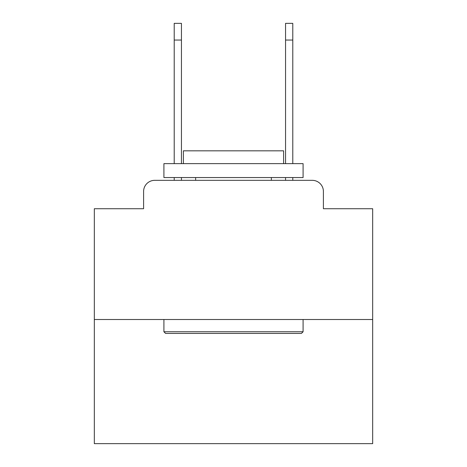 <?xml version="1.0" encoding="UTF-8"?>
<svg xmlns="http://www.w3.org/2000/svg" width="467" height="467" viewBox="0 0 467 467"><rect width="100%" height="100%" fill="white"/><g stroke="black" fill="none" stroke-linecap="round" stroke-linejoin="round"><path stroke-width="0.7" d="M143.597 191.47L143.597 208.726L143.597 191.47A11.132 11.132 0 0 1 154.729 180.338L174.214 180.338L174.214 177.553M372.672 319.51L94.328 319.51L94.328 443.65L372.672 443.65L372.672 208.726L323.403 208.726L323.403 191.47A11.132 11.132 0 0 0 312.271 180.338L154.729 180.338M94.328 319.51L94.328 208.726L143.597 208.726M181.447 177.553L181.447 180.338L190.081 180.338M276.919 180.338L285.553 180.338L285.553 177.553M292.786 177.553L292.786 180.338L312.271 180.338M323.403 208.726L323.403 191.47M301.413 333.426L165.587 333.426L163.911 331.757L303.089 331.757L301.413 333.426M163.911 163.637L303.089 163.637L303.089 177.553L163.911 177.553L163.911 163.637M283.603 163.637L283.603 150.829L183.397 150.829L183.397 163.637M163.911 319.51L163.911 331.757M303.089 319.51L303.089 331.757M195.644 177.553L195.644 180.338M271.356 177.553L271.356 180.338M174.214 163.637L174.214 23.35L181.447 23.35L181.447 163.637M285.553 163.637L285.553 23.35L292.786 23.35L292.786 40.051L285.553 40.051M292.786 163.637L292.786 40.051M174.214 40.051L181.447 40.051"/></g></svg>

